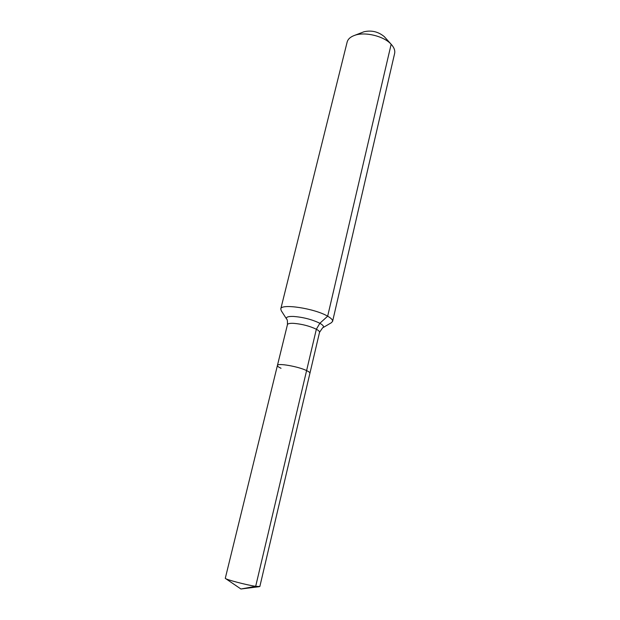 <?xml version="1.0" encoding="UTF-8"?>
<svg xmlns="http://www.w3.org/2000/svg" width="620" height="620" viewBox="0 0 620 620"><rect width="100%" height="100%" fill="white"/><g stroke="black" fill="none" stroke-linecap="round" stroke-linejoin="round"><path stroke-width="0.93" d="M322.912 327.678L331.266 322.788L332.591 321.4C332.863 319.974 331.227 318.246 327.662 316.2L319.85 323.276C323.469 325.337 324.376 326.864 322.578 327.872L319.525 332.343L259.842 586.52L255.68 586.334C246.551 585.009 225.641 579.506 225.269 578.344L277.427 365.467C277.31 366.18 278.512 367.118 281.023 368.272M319.525 332.343C319.68 331.506 318.626 330.468 316.355 329.236C309.597 326.012 302.002 324.043 293.547 323.338C289.811 323.19 287.781 323.625 287.44 324.64C287.548 321.106 287.316 319.315 286.742 319.269C285.479 317.246 287.703 316.301 293.43 316.433C303.242 317.208 312.046 319.486 319.85 323.276L316.355 329.236L306.598 370.59C308.923 371.698 310.031 372.589 309.915 373.263C310.031 372.589 308.923 371.698 306.598 370.59C298.259 366.459 277.233 362.801 277.427 365.467C277.233 362.801 298.259 366.459 306.598 370.59L255.68 586.334L240.94 589L225.758 578.677M384.772 37.169L384.299 36.65C378.324 31.682 371.543 30.055 363.971 31.767L363.157 32.077M332.591 321.4L394.607 53.529C395.25 50.546 394.095 47.453 391.15 44.253L390.949 44.043C383.579 36.03 364.885 31.543 354.687 35.34C350.447 36.843 347.928 39.107 347.123 42.129L280.767 308.954L281.31 310.798L286.541 318.944M384.408 36.766L391.15 44.253L327.662 316.2C314.735 308.427 280.713 303.296 280.767 308.954M240.94 589L259.152 586.691M363.971 31.767L354.687 35.34M384.299 36.65L390.949 44.043M287.44 324.64L277.427 365.467"/></g></svg>
